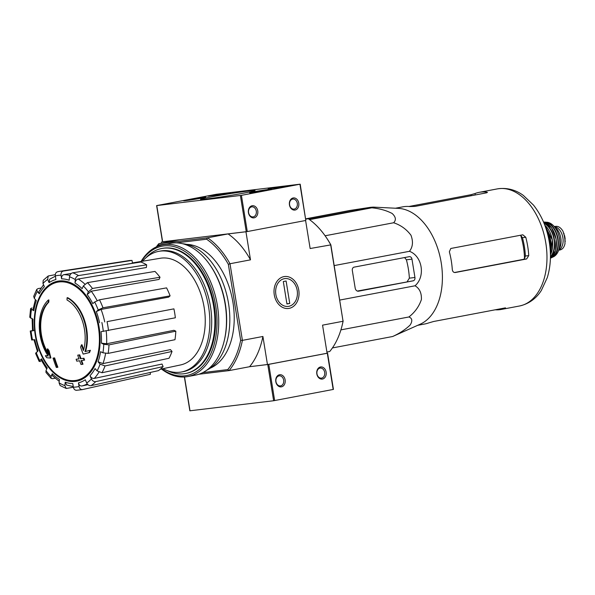 <?xml version="1.0" encoding="UTF-8"?>
<svg xmlns="http://www.w3.org/2000/svg" width="595" height="595" viewBox="0 0 595 595"><rect width="100%" height="100%" fill="white"/><g stroke="black" fill="none" stroke-linecap="round" stroke-linejoin="round"><path stroke-width="0.89" d="M198.834 374.248L229.075 370.603L249.58 366.713L268.784 364.356L327.577 353.185L327.101 353.237L322.557 325.153L343.055 321.263A77.7 49.08 79.3 0 1 342.281 324.833A77.7 49.08 79.3 0 1 329.727 351.496L326.908 352.032M327.101 353.237L267.46 364.557L262.908 336.472L242.403 340.37L229.997 263.741L250.495 259.844L245.951 231.76L228.071 233.917L207.573 237.807A77.7 49.08 79.3 0 1 229.997 263.741L228.346 264.336L240.655 340.31A76.48 48.307 79.3 0 1 227.744 369.599L229.075 370.603A77.7 49.08 79.3 0 0 242.403 340.37L240.655 340.31M262.908 336.472A77.7 49.08 -100.7 0 1 249.58 366.713L267.46 364.557M85.561 351.459A36.712 23.19 79.3 0 0 67.637 297.671L67.079 297.775A36.712 23.19 79.3 0 1 84.988 351.6A132.335 4.559 167.6 0 1 89.86 350.403L90.418 350.291A128.215 72.754 -44.9 0 0 89.533 352.545A131.956 4.552 -12.4 0 0 83.717 353.988L83.159 354.092A131.956 4.552 -12.4 0 1 88.975 352.649L89.533 352.545M67.079 297.775A133.771 103.604 83.1 0 0 67.012 299.977A34.748 21.948 79.3 0 1 83.434 350.552A132.09 102.303 -104.8 0 1 81.463 344.869L82.021 344.765A132.09 102.303 -104.8 0 0 83.702 349.629M81.463 344.869A131.116 74.397 135.1 0 0 80.593 347.078A132.462 102.585 75.2 0 0 83.159 354.092M88.975 352.649A128.215 72.754 -44.9 0 1 89.86 350.403M48.262 302.238A133.771 103.604 -96.9 0 1 48.329 300.036L48.887 299.925A133.771 103.604 -96.9 0 0 48.82 302.134L48.262 302.238A34.748 21.948 79.3 0 0 48.53 354.754A132.09 101.537 90.9 0 1 47.206 348.997L47.764 348.893A131.116 80.042 -151.8 0 0 49.14 350.834A132.462 101.819 -89.1 0 0 50.895 357.945L50.337 358.049A132.462 101.819 -89.1 0 1 48.582 350.938L49.14 350.834M48.091 355.87A132.335 13.306 174 0 1 45.927 355.654L45.369 355.765A132.335 13.306 174 0 0 48.202 356.041A36.712 23.19 79.3 0 1 48.329 300.036M45.369 355.765A128.215 78.272 28.2 0 0 46.76 357.736A131.956 13.268 -6 0 0 50.337 358.049M48.582 350.938A131.116 80.042 -151.8 0 1 47.206 348.997M48.15 353.207A34.748 21.948 79.3 0 1 48.82 302.134M54.063 358.012A132.313 4.388 170.8 0 1 53.059 358.123L53.617 358.012A132.313 4.388 170.8 0 0 54.621 357.907L54.063 358.012A133.273 103.225 -96.9 0 0 57.328 367.353L57.886 367.241A133.273 103.225 -96.9 0 1 54.621 357.907M53.059 358.123A132.983 102.995 83.1 0 0 56.324 367.457A130.104 4.314 -9.2 0 0 57.328 367.353M76.123 359.283A133.771 103.604 83.1 0 0 76.77 361.15A131.079 4.343 -9.2 0 0 79.618 360.778A133.273 103.225 83.1 0 0 80.994 364.497A130.104 4.314 -9.2 0 0 82.452 364.304A132.983 102.995 -96.9 0 1 81.076 360.585A131.079 4.343 -9.2 0 0 84.059 360.191A132.313 102.474 -96.9 0 1 83.404 358.324A131.517 4.358 170.8 0 1 80.422 358.718A132.983 102.995 -96.9 0 1 79.187 354.97L79.745 354.865A132.313 4.388 170.8 0 1 78.287 355.059L77.729 355.163A133.273 103.225 83.1 0 0 78.964 358.911A131.517 4.358 170.8 0 1 76.123 359.283L76.681 359.172A131.517 4.358 170.8 0 0 78.957 358.882M80.422 358.718L80.98 358.614A132.983 102.995 -96.9 0 1 79.745 354.865M79.187 354.97A132.313 4.388 170.8 0 1 77.729 355.163M82.452 364.304L83.01 364.2A132.983 102.995 -96.9 0 1 81.641 360.511M84.059 360.191L84.616 360.087A132.313 102.474 -96.9 0 1 83.962 358.22A131.517 4.358 170.8 0 1 80.98 358.614M83.404 358.324L83.962 358.22M108.997 344.877L103.768 344.289L101.425 343.166L106.631 343.761L173.978 330.299L175.815 331.184L108.997 344.877A60.229 38.043 79.3 0 1 108.156 353.393L174.975 339.7A57.879 36.563 79.3 0 0 175.815 331.184M101.425 343.166A52.918 33.424 79.3 0 0 101.024 331.683L175.354 317.789A57.879 36.563 79.3 0 0 173.904 308.857L107.048 321.65A60.229 38.043 79.3 0 1 108.498 330.582M107.048 321.65L173.904 308.857M170.096 295.864L168.608 297.15L101.068 309.422L96.316 311.609L98.205 309.973L102.987 307.786L170.096 295.864A57.879 36.563 79.3 0 0 166.585 287.876L99.477 299.791A60.229 38.043 79.3 0 1 102.987 307.786M99.477 299.791L94.694 301.985L92.798 303.621A52.918 33.424 79.3 0 0 87.168 294.518L88.38 291.781L92.463 288.471L160.018 277.263L159.066 279.419L91.228 291.215A56.592 35.745 79.3 0 1 97.104 300.557M160.018 277.263A57.879 36.563 79.3 0 0 154.975 271.432L87.42 282.632L83.33 285.942L82.125 288.687A52.918 33.424 79.3 0 0 74.977 283.012L75.32 279.583C75.706 277.411 76.777 276.073 78.533 275.574L146.645 264.82L146.377 267.512L78.168 279.01A56.592 35.745 79.3 0 1 84.788 284.031M146.645 264.82A57.879 36.563 79.3 0 0 140.837 262.031L72.724 272.793C70.969 273.284 69.898 274.622 69.511 276.794L69.176 280.23A52.918 33.424 79.3 0 0 61.605 278.847L61.025 275.247C60.839 272.971 61.597 271.573 63.308 271.067L132.016 260.424L132.469 263.25L120.049 265.318M57.618 271.751A60.229 38.043 79.3 0 1 59.626 271.357L57.618 271.751C55.908 272.257 55.149 273.648 55.335 275.931L55.923 279.531A52.918 33.424 79.3 0 0 49.087 282.647L47.667 279.427L48.225 275.983L43.227 280.29L42.966 283.48L44.387 286.701A52.918 33.424 79.3 0 0 39.315 293.848L37.284 291.498L36.756 289.393L33.692 296.355L34.287 298.296L36.317 300.646A52.918 33.424 79.3 0 0 33.796 310.731L30.59 308.693L29.75 317.247L32.956 319.247A52.918 33.424 79.3 0 0 33.357 330.731L31.059 331.006C29.809 331.147 29.995 331.058 31.617 330.738C29.995 331.058 29.809 331.147 31.059 331.006A56.555 35.722 79.3 0 0 32.509 339.938L34.8 339.663A52.918 33.424 79.3 0 0 38.065 350.805L35.596 353.378L39.121 361.396L40.646 361.529M39.121 361.396L41.576 358.792L41.018 359.759L46.7 369.064M41.576 358.792A52.918 33.424 79.3 0 0 47.213 367.896L46.001 370.64L45.979 372.463L51.111 378.398L52.695 378.688L55.052 378.189M51.111 378.398L51.044 376.471L52.256 373.727L52.323 375.661L59.21 381.321M52.256 373.727A52.918 33.424 79.3 0 0 59.396 379.402L59.061 382.83L60.125 385.545L66.238 388.476L73.364 387.211M66.238 388.476L64.87 385.62L65.205 382.183L66.595 385.047L73.259 386.579M65.205 382.183A52.918 33.424 79.3 0 0 72.769 383.567L73.356 387.166C73.892 389.383 75.044 390.409 76.815 390.253M150.163 372.485L150.453 374.277L82.497 389.569C80.734 389.725 79.581 388.699 79.038 386.482L78.458 382.882C78.994 385.077 80.132 386.11 81.894 385.977L87.956 384.682M78.458 382.882A52.918 33.424 79.3 0 0 85.293 379.766L86.714 382.987C87.77 384.958 89.198 385.865 91.005 385.686L158.426 370.64A57.879 36.563 79.3 0 0 163.127 366.587L95.706 381.64A60.229 38.043 79.3 0 1 91.005 385.686M95.706 381.64C93.898 381.812 92.47 380.912 91.414 378.933L89.994 375.713C91.042 377.676 92.463 378.576 94.27 378.42L162.019 364.058L163.127 366.587M89.994 375.713A52.918 33.424 79.3 0 0 95.059 368.565L97.097 370.923L102.013 372.745L169.032 358.257A57.879 36.563 79.3 0 0 172.029 351.452L105.01 365.947A60.229 38.043 79.3 0 1 102.013 372.745M105.01 365.947L100.094 364.118L98.056 361.767L102.957 363.597L170.438 349.607L172.029 351.452M98.056 361.767A52.918 33.424 79.3 0 0 100.585 351.682L102.928 352.805L108.156 353.393M150.453 374.277A57.879 36.563 79.3 0 1 149.947 374.396L82.088 389.666L76.331 390.313M32.509 339.938C31.26 340.08 31.446 339.99 33.067 339.678M33.357 330.731C32.108 330.872 32.286 330.783 33.885 330.47M31.959 307.927L30.59 308.693M33.796 310.731L32.933 309.809L35.41 299.597M36.756 289.393L38.102 288.582L40.988 288.106M39.315 293.848L38.794 291.743L43.532 284.752M48.225 275.983L55.305 274.659M49.087 282.647L49.653 279.196L55.38 276.206M61.605 278.847C61.419 276.586 62.17 275.188 63.866 274.674A56.592 35.745 79.3 0 1 69.846 275.455M71.333 273.432L63.866 274.674M63.308 271.067A60.229 38.043 79.3 0 0 59.626 271.357L128.364 260.699A57.879 36.563 79.3 0 1 132.016 260.424M74.977 283.012C75.364 280.855 76.42 279.524 78.168 279.01M87.168 294.518L91.228 291.215M305.837 218.99L308.217 218.7L305.867 219.146M156.344 246.895A77.7 49.08 79.3 0 1 158.791 243.69L179.296 239.792L162.472 241.749M157.058 246.575A76.48 48.307 79.3 0 1 158.263 245.051L158.791 243.69L207.573 237.807L206.629 239.22A76.48 48.307 79.3 0 1 228.346 264.336M308.217 218.7A77.7 49.08 79.3 0 1 325.48 236.327L325.926 236.966A76.48 48.307 79.3 0 1 330.865 244.872L310.144 248.524L305.599 220.492M325.48 236.327A77.7 49.08 79.3 0 1 330.649 244.634L343.055 321.263L330.865 244.872M343.166 320.854A76.48 48.307 79.3 0 1 342.46 324.074L342.281 324.833M161.617 243.154L161.416 241.949M289.096 308.381A16.102 12.473 -96.9 0 1 274.622 286.574A16.102 12.473 -96.9 0 1 295.856 282.543A16.102 12.473 -96.9 0 1 289.096 308.381M158.263 245.051L167.18 243.972M176.284 242.872L206.629 239.22M202.806 372.604L227.744 369.599M186.607 244.374A63.628 40.192 79.3 0 1 232.965 302.505A63.628 40.192 79.3 0 1 210.124 368.238M250.495 259.844A77.7 49.08 -100.7 0 0 228.071 233.917M145.998 257.739A63.628 40.192 79.3 0 1 161.788 248.487A63.628 40.192 79.3 0 1 213.612 306.18A63.628 40.192 79.3 0 1 185.521 373.511A63.628 40.192 79.3 0 1 167.44 370.685M142.592 261.22A61.374 38.772 79.3 0 1 158.627 251.373A61.374 38.772 79.3 0 1 208.622 307.027A61.374 38.772 79.3 0 1 181.527 371.979A61.374 38.772 79.3 0 1 163 368.692M132.417 262.916L160.434 258.245A54.294 34.294 79.3 0 1 204.174 307.563A54.294 34.294 79.3 0 1 180.679 364.921L160.233 369.287M158.627 251.373L160.494 251.023A61.374 38.772 79.3 0 1 210.489 306.678A61.374 38.772 79.3 0 1 183.386 371.622L181.527 371.979M309.199 219.391L368.58 208.153L352.151 210.251L306.663 218.893M373.251 207.112L398.405 208.376A59.589 37.641 79.3 0 1 441.222 262.797A59.589 37.641 79.3 0 1 420.375 324.119L392.67 336.502C399.803 333.237 405.649 329.385 410.215 324.944C412.685 320.898 412.246 318.243 408.891 316.971C414.841 312.353 419.014 306.551 421.394 299.583C421.677 293.008 419.549 288.404 415.027 285.786C425.693 276.586 422.338 256.014 409.442 251.306C412.848 246.992 413.354 241.637 410.974 235.241C406.482 229.239 400.703 225.081 393.63 222.761C396.337 220.031 395.846 216.937 392.164 213.493C386.371 210.444 379.595 208.555 371.83 207.811L373.184 207.105M309.541 219.637L371.83 207.811C374.523 207.127 374.01 206.971 370.283 207.343L349.882 210.459L305.815 218.826M393.63 222.761L325.086 235.776M409.442 251.306L334.219 265.586M415.027 285.786L339.805 300.066M408.891 316.971L340.905 329.875M392.67 336.502L332.419 347.941M413.175 280.81A2.938 2.276 83.1 0 0 414.938 277.486L411.971 259.137A2.938 2.276 83.1 0 0 409.382 256.646A2.938 2.276 83.1 0 0 409.263 256.668L354.092 267.14A2.938 2.276 83.1 0 0 352.322 270.457L355.178 288.084A3.674 2.841 83.1 0 0 358.413 291.2A3.674 2.841 83.1 0 0 358.562 291.178L413.175 280.81L357.312 291.059M404.593 257.553L406.392 259.807A57.105 36.072 -100.7 0 1 409.367 278.163L407.278 281.517M525.392 256.014A54.324 34.317 -100.7 0 0 522.425 237.658L520.737 235.434A54.428 34.376 79.3 0 1 524.5 258.691L525.392 256.014L528.747 255.605A59.589 37.641 -100.7 0 0 527.72 246.375A59.589 37.641 -100.7 0 0 525.772 237.256L522.849 234.809M520.335 235.278L520.737 235.434M524.5 258.691L523.34 259.368L454.781 272.45M495.219 309.794A59.589 37.641 -100.7 0 0 501.406 309.43A59.589 37.641 -100.7 0 0 505.542 308.255L505.066 307.927L505.542 308.255L505.475 307.853M417.727 325.316L424.986 323.94A59.589 37.641 79.3 0 0 428.675 322.929L433.673 321.478L505.066 307.927M395.497 208.228L402.763 206.844A59.589 37.641 79.3 0 1 409.829 206.562L415.035 206.398L486.427 192.847L487.446 192.386L486.732 192.111A59.589 37.641 -100.7 0 0 479.183 192.341A59.589 37.641 -100.7 0 0 475.048 193.516L471.054 194.699L408.951 206.487M522.73 234.824L450.787 248.479L449.351 251.767A59.589 37.641 79.3 0 1 451.3 260.885A59.589 37.641 79.3 0 1 452.282 269.379C452.564 271.565 453.554 272.614 455.249 272.517L526.642 258.966L528.747 255.605M190.021 410.781L273.633 400.74L333.438 389.405L327.577 353.185M316.823 373.905A6.121 4.738 -96.9 0 1 322.966 367.353A6.121 4.738 -96.9 0 1 324.662 377.803A6.121 4.738 -96.9 0 1 316.823 373.905M275.82 381.693A6.121 4.738 -96.9 0 1 281.963 375.133A6.121 4.738 -96.9 0 1 283.651 385.59A6.121 4.738 -96.9 0 1 275.82 381.693M275.961 381.618A5.058 3.92 -96.9 0 1 279.204 375.862A5.058 3.92 -96.9 0 1 283.703 380.413A5.058 3.92 -96.9 0 1 280.416 385.91A5.058 3.92 -96.9 0 1 275.961 381.618M316.964 373.831A5.058 3.92 -96.9 0 1 320.214 368.082A5.058 3.92 -96.9 0 1 324.706 372.634A5.058 3.92 -96.9 0 1 321.426 378.123A5.058 3.92 -96.9 0 1 316.964 373.831M282.409 187.202L290.799 185.61L269.706 188.37A42.825 1.421 -9.2 0 1 268.137 188.86L282.409 187.202M241.414 195.346L300.2 184.175L216.431 194.26L156.619 205.595L241.414 195.346L247.275 231.567L305.8 220.455L300.2 184.175M210.444 197.049A27.623 0.915 170.8 0 1 239.77 192.192A27.623 0.915 170.8 0 1 255.054 190.579A27.623 0.915 170.8 0 1 227.937 195.867A27.623 0.915 170.8 0 1 200.545 199.407A27.623 0.915 170.8 0 1 210.444 197.049M186.049 200.582A11.223 0.372 170.8 0 1 183.513 200.753A11.223 0.372 170.8 0 1 194.535 198.596A11.223 0.372 170.8 0 1 205.677 197.168A11.223 0.372 170.8 0 1 198.366 198.708A11.223 0.372 170.8 0 1 186.049 200.582M252.131 192.616A11.223 0.372 170.8 0 1 249.603 192.787A11.223 0.372 170.8 0 1 260.625 190.631A11.223 0.372 170.8 0 1 271.766 189.203A11.223 0.372 170.8 0 1 264.455 190.742A11.223 0.372 170.8 0 1 252.131 192.616M230.317 193.115L213.315 195.078L208.332 196.127L223.066 194.297A42.825 1.421 -9.2 0 1 230.317 193.115M289.453 204.896A6.121 4.738 -96.9 0 1 295.596 198.336A6.121 4.738 -96.9 0 1 297.284 208.793A6.121 4.738 -96.9 0 1 289.453 204.896M248.442 212.675A6.121 4.738 -96.9 0 1 254.586 206.123A6.121 4.738 -96.9 0 1 256.281 216.58A6.121 4.738 -96.9 0 1 248.442 212.675M162.643 241.771L247.275 231.567M248.584 212.601A5.058 3.92 -96.9 0 1 251.834 206.852A5.058 3.92 -96.9 0 1 256.326 211.404A5.058 3.92 -96.9 0 1 253.046 216.892A5.058 3.92 -96.9 0 1 248.584 212.601M289.594 204.821A5.058 3.92 -96.9 0 1 292.837 199.065A5.058 3.92 -96.9 0 1 297.336 203.616A5.058 3.92 -96.9 0 1 294.049 209.113A5.058 3.92 -96.9 0 1 289.594 204.821M218.298 194.751L222.076 194.022L218.328 194.922M222.143 194.439L222.076 194.022M259.762 190.958L266.262 190.095L259.822 191.322M253.693 192.319L260.632 190.697L269.736 189.522L253.693 192.319M193.672 198.923L200.173 198.061L193.732 199.288M187.611 200.284L194.55 198.663L203.646 197.481L187.611 200.284M141.446 261.406A65.829 41.583 79.3 0 1 183.677 250.681A65.829 41.583 79.3 0 1 215.71 305.882A65.829 41.583 79.3 0 1 203.795 365.04A65.829 41.583 79.3 0 1 161.862 368.937M162.145 248.42A63.628 40.192 79.3 0 1 199.66 268.516A63.628 40.192 79.3 0 1 214.326 306.046A63.628 40.192 79.3 0 1 213.419 340.995A63.628 40.192 79.3 0 1 185.878 373.437M141.045 261.473A67.056 42.357 79.3 0 1 162.792 244.805A67.056 42.357 79.3 0 1 217.406 305.607A67.056 42.357 79.3 0 1 187.804 376.561A67.056 42.357 79.3 0 1 161.461 369.019M162.792 244.805L170.527 243.34A67.056 42.357 79.3 0 1 209.693 264.589A67.056 42.357 79.3 0 1 225.141 304.142A67.056 42.357 79.3 0 1 224.189 340.972A67.056 42.357 79.3 0 1 195.539 375.095L187.804 376.561M209.693 264.589L210.273 265.415A65.465 41.352 79.3 0 1 225.356 304.03A65.465 41.352 79.3 0 1 224.427 339.983L224.189 340.972M182.464 243.712A65.465 41.352 79.3 0 1 228.525 303.428A65.465 41.352 79.3 0 1 206.51 370.373M297.195 290.472A14.005 10.844 -96.9 0 1 283.131 305.48A14.005 10.844 -96.9 0 1 279.256 281.547A14.005 10.844 -96.9 0 1 297.195 290.472M289.743 303.457L286.946 303.993L283.309 281.539L286.106 281.004L289.743 303.457L286.916 303.8M554.309 226.531L555.909 226.338C558.564 226.174 560.914 227.796 562.967 231.195L564.834 237.36L564.99 243.697C564.105 247.453 562.357 249.558 559.746 250.004M554.533 226.799A11.989 7.571 79.3 0 1 562.818 237.338A11.989 7.571 79.3 0 1 558.802 250.019M554.83 227.164A13.462 8.501 79.3 0 1 560.817 238.082A13.462 8.501 79.3 0 1 559.032 249.305M75.037 380.517A49.958 31.557 79.3 0 1 35.685 335.015A49.958 31.557 79.3 0 1 59.076 281.948A49.958 31.557 79.3 0 1 98.428 327.451A49.958 31.557 79.3 0 1 75.037 380.517M99.134 327.354A50.865 32.13 79.3 0 1 58.258 376.59A50.865 32.13 79.3 0 1 44.179 289.668A50.865 32.13 79.3 0 1 99.134 327.354M103.768 344.289A56.555 35.722 79.3 0 1 102.928 352.805M101.871 322.475A56.555 35.722 79.3 0 1 103.314 331.408M96.316 311.609A52.918 33.424 79.3 0 1 99.581 322.75M94.694 301.985A56.555 35.722 79.3 0 1 98.205 309.973M83.33 285.942A56.555 35.722 79.3 0 1 88.38 291.781M69.511 276.794A56.555 35.722 79.3 0 1 75.32 279.583M55.335 275.931A56.555 35.722 79.3 0 1 61.025 275.247M42.966 283.48A56.555 35.722 79.3 0 1 47.667 279.427M34.287 298.296A56.555 35.722 79.3 0 1 37.284 291.498M30.613 318.124A56.555 35.722 79.3 0 1 31.453 309.608M39.687 360.429A56.555 35.722 79.3 0 1 36.169 352.441M51.044 376.471A56.555 35.722 79.3 0 1 46.001 370.64M64.87 385.62A56.555 35.722 79.3 0 1 59.061 382.83M79.038 386.482A56.555 35.722 79.3 0 1 73.356 387.166M91.414 378.933A56.555 35.722 79.3 0 1 86.714 382.987M100.094 364.118A56.555 35.722 79.3 0 1 97.097 370.923M87.242 383.894A56.592 35.745 79.3 0 1 81.894 385.977M98.904 372.247A56.592 35.745 79.3 0 1 94.27 378.42M105.59 353.475A56.592 35.745 79.3 0 1 102.957 363.597M106.193 330.984A56.592 35.745 79.3 0 1 106.631 343.761M101.068 309.422A56.592 35.745 79.3 0 1 104.735 321.932M87.42 282.632A60.229 38.043 79.3 0 1 92.463 288.471M72.724 272.793A60.229 38.043 79.3 0 1 78.533 275.574M82.497 389.569A60.229 38.043 79.3 0 1 82.088 389.666M409.367 278.163L414.938 277.486M406.392 259.807L411.971 259.137M545.801 242.946A59.589 37.641 79.3 0 1 519.487 306.001C531.357 303.383 538.066 295.722 541.413 290.315L547.259 277.679C550.635 266.642 551.32 254.794 549.311 242.12C546.902 227.721 541.621 215.383 533.477 205.082L523.407 195.472C518.312 191.664 509.268 186.994 497.264 188.905A59.589 37.641 79.3 0 1 545.801 242.946M486.836 192.75L486.732 192.111M475.286 194.959L475.048 193.516M471.225 195.733L471.054 194.699M523.34 259.368L526.642 258.966M522.425 237.658L525.772 237.256M352.322 211.285L352.151 210.251M356.383 210.518L356.234 209.604M327.31 353.252L333.178 389.465M268.784 364.356L274.652 400.576M184.539 376.977L190.021 410.818M267.765 364.519L273.633 400.74M299.94 184.234L305.8 220.455M156.783 205.587L162.651 241.801M240.387 195.51L246.256 231.723M213.389 195.517L213.315 195.078M216.811 195.108L216.721 194.535M274.057 188.206L273.96 187.641M555.909 226.338L554.391 226.628M546.857 231.299A18.839 11.9 79.3 0 1 549.936 240.387A18.839 11.9 79.3 0 1 550.1 248.383M546.046 228.711A19.33 12.212 79.3 0 1 550.62 240.276A19.33 12.212 79.3 0 1 550.301 251.09M544.804 225.2A19.271 12.175 79.3 0 1 552.264 239.964A19.271 12.175 79.3 0 1 550.427 254.809M548.501 229.618A19.033 12.019 79.3 0 1 552.294 239.949A19.033 12.019 79.3 0 1 552.249 249.342M544.105 223.4A18.832 11.893 79.3 0 1 554.027 239.607A18.832 11.893 79.3 0 1 550.435 256.743M543.912 222.932A19.07 12.049 79.3 0 1 554.384 239.547A19.07 12.049 79.3 0 1 550.427 257.241M556.08 239.212A18.795 11.87 79.3 0 1 550.412 258.074L555.559 250.666L556.147 239.197L551.528 227.729L543.592 222.166A18.795 11.87 79.3 0 1 556.08 239.212M553.878 231.879A18.549 11.722 79.3 0 1 556.094 239.205A18.549 11.722 79.3 0 1 556.422 245.266M544.455 222.359A18.088 11.424 79.3 0 1 557.664 238.885A18.088 11.424 79.3 0 1 551.141 257.583M546.991 222.24L543.577 222.128A18.326 11.573 79.3 0 1 544.849 222.084A18.326 11.573 79.3 0 1 558.036 238.826A18.326 11.573 79.3 0 1 551.61 257.687A18.326 11.573 79.3 0 1 550.405 258.111L553.543 256.757C558.645 253.5 560.654 247.416 559.575 238.506C557.582 229.023 553.387 223.601 546.991 222.24A17.865 11.283 79.3 0 1 559.471 238.536A17.865 11.283 79.3 0 1 553.543 256.757M564.543 235.508A14.072 8.888 79.3 0 1 565.138 239.16M32.093 318.37L32.524 330.79M33.967 339.723L37.492 351.742M185.521 373.511L186.235 373.377M161.788 248.487L162.494 248.346M30.233 331.065L31.676 339.998M501.406 309.43L519.487 306.001M479.183 192.341L497.264 188.905M184.376 376.985L189.857 410.825M156.619 205.595L162.48 241.815M560.051 249.952L558.742 250.205M550.435 254.905L552.346 239.941L544.775 225.111M565.243 241.503L563.881 233.188"/></g></svg>
